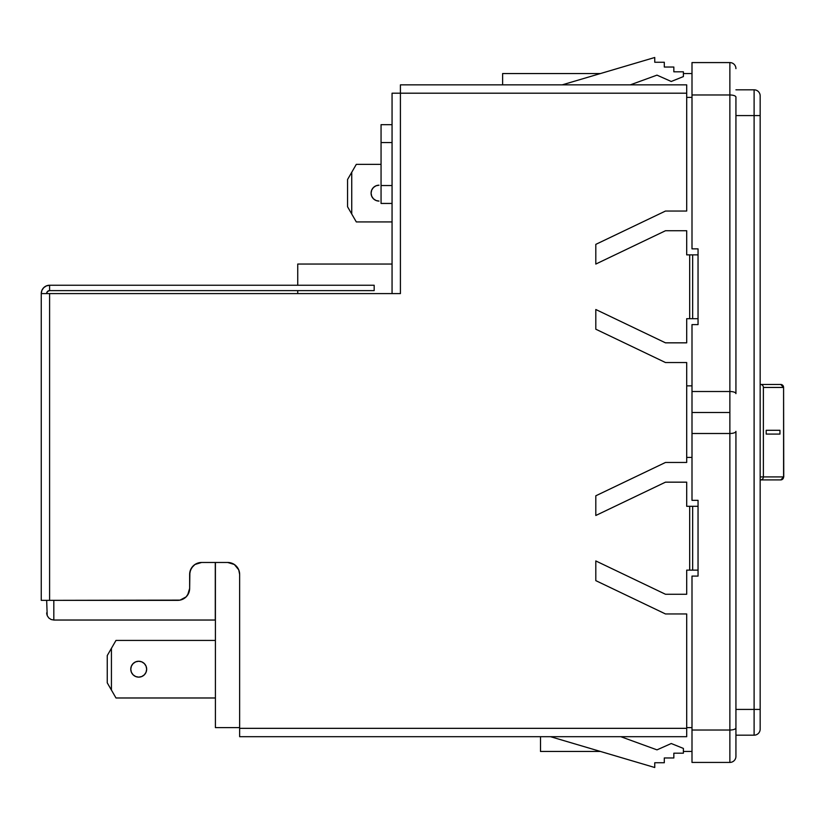 <?xml version="1.0" encoding="UTF-8"?>
<svg xmlns="http://www.w3.org/2000/svg" width="825" height="825" viewBox="0 0 825 825"><rect width="100%" height="100%" fill="white"/><g stroke="black" fill="none" stroke-linecap="round" stroke-linejoin="round"><path stroke-width="1.24" d="M400.414 293.597L400.414 84.851L400.414 93.204L392.061 93.204L392.061 293.597L400.414 293.597L400.414 93.204L686.699 93.204L686.699 211.045L665.486 211.045L595.805 244.365L595.805 264.062L665.486 230.732L686.699 230.732L686.699 254.873L689.679 254.873L689.679 318.698L686.699 318.698L686.699 342.839L665.486 342.839L595.805 309.509L595.805 329.206L665.486 362.536L686.699 362.536L686.699 462.464L665.486 462.464L595.805 495.794L595.805 515.491L665.486 482.161L686.699 482.161L686.699 506.302L689.679 506.302L689.679 570.127L686.699 570.127L686.699 594.268L665.486 594.268L595.805 560.938L595.805 580.635L665.486 613.955L686.699 613.955L686.699 728.341L239.642 728.341L239.642 574.406L238.734 569.838L234.341 564.486L227.71 562.475L201.578 562.475L194.958 564.486L191.658 567.775L189.884 572.076L189.647 588.421L188.739 592.989L186.161 596.857L180.046 600.115L49.603 600.352L49.603 293.597L400.414 293.597L41.25 293.597L49.603 293.597L49.603 600.352L177.726 600.352A11.932 11.932 0 0 0 189.647 588.421L187.646 595.052A11.932 11.932 0 0 1 187.626 595.062M236.146 565.971L234.341 564.486M193.143 565.971L190.565 569.838L189.647 574.406A11.932 11.932 0 0 1 201.578 562.475L227.71 562.475A11.932 11.932 0 0 1 230.02 562.702L227.71 562.475A11.932 11.932 0 0 1 239.642 574.406A11.932 11.932 0 0 0 230.062 562.712M199.268 562.702A11.932 11.932 0 0 1 201.558 562.475L199.258 562.702A11.932 11.932 0 0 0 191.668 567.765M239.642 574.406L239.642 728.341L686.699 728.341L686.699 736.694L686.699 613.955L665.486 613.955L595.805 580.635L595.805 560.938L595.805 580.635L665.486 613.955M665.486 462.464L595.805 495.794L665.486 462.464L686.699 462.464L686.699 362.536L665.486 362.536L595.805 329.206L595.805 309.509L665.486 342.839L686.699 342.839L686.699 318.698L689.679 318.698L689.679 254.873L692.66 254.873L692.66 318.698L689.679 318.698L692.433 318.698M595.805 560.938L665.486 594.268L686.699 594.268L686.699 570.127L689.679 570.127L689.679 506.302L692.66 506.302L692.66 570.127L689.679 570.127L692.433 570.127M692.433 254.873L686.699 254.873L686.699 230.732L665.486 230.732L595.805 264.062L595.805 244.365L665.486 211.045L595.805 244.365L595.805 264.062M665.486 211.045L686.699 211.045L686.699 84.851L400.414 84.851L686.699 84.851L686.699 93.204L392.061 93.204L392.061 293.597M692.433 506.302L686.699 506.302L686.699 482.161L665.486 482.161L595.805 515.491L595.805 495.794L595.805 515.491M41.25 600.352L41.25 293.597L41.25 600.352L49.603 600.352L41.25 600.352M41.25 293.597L41.889 290.4L43.694 287.698L46.406 285.883L49.603 285.244L49.603 290.617L47.489 291.493L46.623 293.597A2.98 2.98 0 0 1 49.603 290.617L49.603 285.244L374.168 285.244L374.168 290.617L49.603 290.617L374.168 290.617L374.168 285.244L49.603 285.244A8.353 8.353 0 0 0 41.25 293.597M595.805 309.509L595.805 329.206L665.486 362.536M698.033 506.302L692.66 506.302L698.033 506.302L698.033 570.127L692.66 570.127L698.033 570.127L698.033 506.302M692.66 570.127L692.66 506.302M698.033 254.873L692.66 254.873L698.033 254.873L698.033 318.698L692.66 318.698L698.033 318.698L698.033 254.873M692.66 318.698L692.66 254.873M239.642 728.341L239.642 736.694L686.699 736.694L239.642 736.694L239.642 728.341M189.647 574.406L189.647 588.421L189.647 574.406A11.932 11.932 0 0 1 189.874 572.096M191.658 567.786A11.932 11.932 0 0 0 189.884 572.065M729.867 391.504L692 391.504L692 412.5L729.867 412.5L729.867 62.576L692 62.576L692 94.978L692 62.576L729.867 62.576A6.064 6.064 0 0 1 735.931 68.64A6.064 6.064 0 0 0 729.867 62.576L729.867 94.978L692 94.978L729.867 94.978L729.867 412.5L692 412.5L692 324.607L692 391.504L729.867 391.504A6.064 2.135 0 0 1 735.931 393.638L735.931 97.113A6.064 2.135 180 0 0 729.867 94.978A6.064 2.135 -0 0 1 735.931 97.113L735.931 393.638A6.064 2.135 180 0 0 729.867 391.504M379.026 201.083L375.994 200.485L379.026 201.083A7.941 7.941 0 0 1 371.085 193.143A7.941 7.941 0 0 1 379.026 185.202L375.994 185.8L379.026 185.202M130.773 669.199A7.941 7.941 0 0 1 138.724 661.248A7.941 7.941 0 0 1 146.664 669.199L146.056 666.157L144.334 663.578L141.756 661.856L144.334 663.578L141.756 661.856L144.334 663.578L141.756 661.856L138.724 661.248L135.682 661.856L133.103 663.578L131.381 666.157L130.773 669.199L131.381 672.241L133.103 674.809L131.381 672.241L133.103 674.809L131.381 672.241L133.103 674.809L135.682 676.531L133.103 674.809L135.682 676.531L133.103 674.809L135.682 676.531L138.724 677.139L141.756 676.531L144.334 674.809L146.056 672.241L146.664 669.199A7.941 7.941 0 0 1 138.724 677.139A7.941 7.941 0 0 1 130.773 669.199M692 248.861L692 94.978L692 248.861L698.053 248.861L698.053 324.607L692 324.607L698.053 324.607L698.053 248.861L692 248.861M692 762.424L692 576.087L692 762.424L729.867 762.424L729.867 730.022L692 730.022L729.867 730.022L729.867 433.496L692 433.496L692 412.5L692 500.342L692 433.496L729.867 433.496L729.867 412.5L729.867 762.424A6.064 6.064 0 0 0 735.931 756.36L735.931 431.362A6.064 2.135 180 0 1 729.867 433.496A6.064 2.135 0 0 0 735.931 431.362L735.931 727.887A6.064 2.135 180 0 1 729.867 730.022A6.064 2.135 0 0 0 735.931 727.887L735.931 756.36A6.064 6.064 0 0 1 729.867 762.424L692 762.424M215.407 727.598L215.407 562.475L215.407 727.598L239.642 727.598L215.407 727.598M502.631 73.538L502.631 84.851L502.631 73.538L600.466 73.538L502.631 73.538M692 727.598L686.699 727.598L692 727.598M686.699 457.421L692 457.421L686.699 457.421M141.756 676.531L144.334 674.809M135.682 661.856L133.103 663.578L135.682 661.856L133.103 663.578L131.381 666.157M115.995 640.417L215.407 640.417L115.995 640.417L111.427 648.326L115.995 640.417M215.407 697.981L115.995 697.981L111.427 690.061L111.427 648.326L107.25 655.566L111.427 648.326L111.427 690.061L107.25 682.832L107.25 655.566L107.25 682.832L115.995 697.981L215.407 697.981M692 97.402L686.699 97.402L692 97.402M754.112 709.417L735.931 709.417L754.112 709.417L754.112 115.582L735.931 115.582L754.112 115.582L754.112 89.822L735.931 89.822L754.112 89.822A6.064 6.064 0 0 1 760.165 95.886L760.165 729.114A6.064 6.064 0 0 1 754.112 735.178L754.112 709.417L760.165 709.417L760.165 95.886A6.064 6.064 0 0 0 754.112 89.822L754.112 115.582L760.165 115.582L754.112 115.582L754.112 735.178L735.931 735.178L754.112 735.178A6.064 6.064 0 0 0 760.165 729.114L760.165 709.417L754.112 709.417M692 385.853L686.699 385.853L692 385.853M550.523 736.694L654.751 767.508L654.751 762.743L664.3 762.743L664.3 757.969L673.839 757.969L673.839 753.194L683.389 753.194L683.389 748.43L671.241 743.521L656.989 749.863L620.792 736.694L656.989 749.863L671.241 743.521L683.389 748.43L683.389 753.194L673.839 753.194L673.839 757.969L664.3 757.969L664.3 762.743L654.751 762.743L654.751 767.508L550.523 736.694M656.989 75.137L630.3 84.851L656.989 75.137L671.241 81.479L656.989 75.137M683.389 76.57L671.241 81.479L683.389 76.57L683.389 71.806L683.389 76.57M673.839 71.806L683.389 71.806L673.839 71.806L673.839 67.031L673.839 71.806M664.3 67.031L673.839 67.031L664.3 67.031L664.3 62.257L664.3 67.031M654.751 62.257L664.3 62.257L654.751 62.257L654.751 57.492L654.751 62.257M562.217 84.851L654.751 57.492L562.217 84.851M692 751.462L683.389 751.462L692 751.462M600.466 751.462L540.509 751.462L540.509 736.694L540.509 751.462L600.466 751.462M692 73.538L683.389 73.538L692 73.538M698.053 576.087L692 576.087L698.053 576.087L698.053 500.342L698.053 576.087M692 500.342L698.053 500.342L692 500.342M781.842 384.698L783.585 387.451L780.77 384.471L760.567 384.471A2.98 2.815 -90 0 1 763.383 387.451L783.585 387.451A2.98 2.815 -90 0 0 780.77 384.471L760.567 384.471A2.98 2.815 90 0 1 763.383 387.451L763.383 476.922L760.165 476.922L763.383 476.922L763.383 387.451L783.585 387.451L783.585 476.922L763.383 476.922A2.98 2.815 90 0 1 760.567 479.903L780.77 479.903A2.98 2.815 -90 0 0 783.585 476.922L781.842 479.676M760.165 479.903L760.567 479.903A2.98 2.815 -90 0 0 763.383 476.922L783.585 476.922L783.585 387.451L783.75 476.922L780.77 479.903L760.165 479.903M766.188 430.289L766.188 434.084L779.965 434.084L779.965 430.289L766.188 430.289L779.965 430.289L779.965 434.084L766.188 434.084L779.955 434.084L779.955 430.289L766.188 430.289L766.188 434.084L779.955 434.084L779.955 430.289L766.188 430.289M215.284 562.475L215.284 620.039L53.821 620.039L53.821 600.352L53.821 620.039L51.088 619.503L48.768 617.946L47.211 615.625L46.664 600.352L47.211 615.625L48.768 617.946L51.088 619.503L53.821 620.039L215.284 620.039L215.284 562.475M347.562 179.51L347.562 206.776L347.562 179.51L351.739 172.281L351.739 214.005L347.562 206.776L356.307 221.925L392.061 221.925L356.307 221.925L351.739 214.005L351.739 172.281L347.562 179.51M356.307 164.361L351.739 172.281L356.307 164.361L381.057 164.361L356.307 164.361M373.416 198.763L371.693 196.185L371.085 193.143L371.693 190.101L373.416 187.523L375.994 185.8L373.416 187.523L371.693 190.101L371.085 193.143L371.693 196.185L373.416 198.763L375.994 200.485M297.743 293.597L297.743 290.617L297.743 293.597M297.743 285.244L297.743 264.041L392.061 264.041L297.743 264.041L297.743 285.244M381.057 203.445L381.057 124.668L381.057 142.56L392.061 142.56L381.057 142.56L381.057 203.445L392.061 203.445L381.057 203.445M392.061 185.553L381.057 185.553L392.061 185.553M392.061 124.668L381.057 124.668L392.061 124.668M46.808 614.285L46.664 612.882L47.211 615.625L48.768 617.946L47.211 615.625M53.821 620.039L51.088 619.503L48.768 617.946"/></g></svg>
